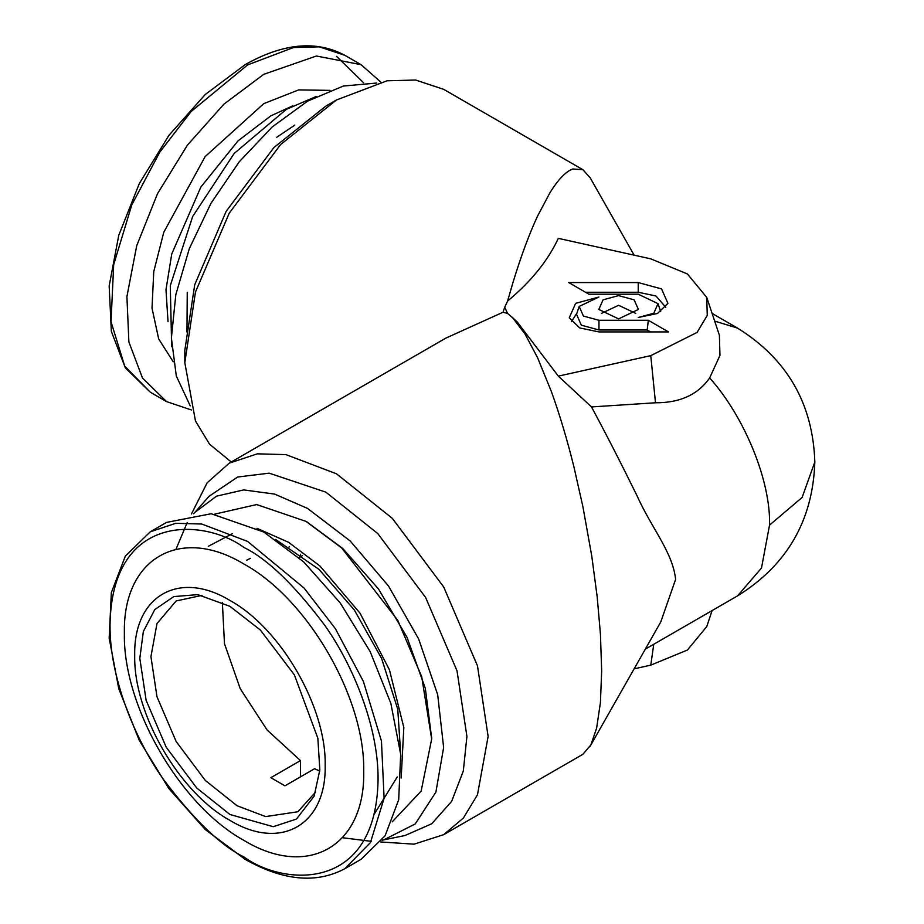 <?xml version="1.0" encoding="UTF-8"?>
<svg xmlns="http://www.w3.org/2000/svg" width="924" height="924" viewBox="0 0 924 924"><rect width="100%" height="100%" fill="white"/><g stroke="black" fill="none" stroke-linecap="round" stroke-linejoin="round"><path stroke-width="1.39" d="M511.295 316.458L517.197 321.933L558.327 376.126L591.499 406.93L655.486 402.772L650.773 355.636L697.089 332.409L707.253 315.407L706.756 297.424L687.41 273.954L650.773 258.859L558.327 238.369C547.817 260.822 530.907 281.728 507.576 301.074L504.712 307.242L507.576 313.421L513.039 318.168L525.063 334.107L537.572 357.692L551.385 391.591C559.609 414.345 567.14 439.501 573.966 467.07L582.894 506.641L591.776 556.121L597.17 596.754L600.438 634.095L601.663 670.916L600.438 702.425L596.615 728.193L590.863 744.929L582.894 754.296L443.705 834.649L463.409 818.017L477.477 794.779L488.126 736.463L477.477 665.857L443.705 586.994L392.296 518.318L336.475 473.793L285.92 454.62L257.357 453.834L229.233 463.167L207.126 482.813L191.43 514.021M591.499 406.93C605.555 433.01 620.697 462.543 636.913 495.518C651.663 528.528 672.603 551.836 675.629 579.348L660.776 621.933L590.136 746.28M655.486 402.772C679.891 402.922 697.955 394.64 709.655 377.939L719.958 355.382L719.38 335.216L706.756 297.424M650.773 355.636L558.327 376.126M668.479 331.924L598.96 331.924L579.718 327.939L569.265 317.775L575.64 303.349L598.96 297.008L579.175 306.445L583.414 316.054L598.96 320.281L648.313 320.281L668.479 331.924M618.595 295.611L634.141 299.838L638.392 309.448L618.595 318.884L598.81 309.448L603.049 299.838L618.595 295.611M588.888 294.202L568.722 282.559L638.23 282.559L661.561 288.912L667.925 303.338L657.484 313.49L638.23 317.486L653.776 313.259L658.027 303.638L638.23 294.202L588.888 294.202M380.769 841.96L414.079 844.166L443.705 834.649M229.233 463.167L445.738 338.172L503.014 312.243L507.576 313.421M712.092 610.579L706.756 626.576L687.41 650.046L650.773 665.141L634.13 668.837M571.436 321.702L576.969 313.017M650.588 331.924L647.204 329.972L648.313 320.281M647.204 329.972L598.96 329.972L581.358 325.19L576.541 314.299L579.163 306.445M601.466 313.375L618.595 305.29L635.735 313.375M638.23 282.559L638.23 292.25L585.504 292.25M658.027 303.638L660.718 311.7M638.23 292.25L655.982 295.992L665.754 307.265M504.712 307.242L503.014 312.243M507.576 301.074L513.039 282.259C521.067 256.04 529.244 233.98 537.572 216.077L550.08 192.492C558.315 179.291 565.892 171.46 572.799 168.988L582.894 169.704L590.136 177.72L634.13 255.163M382.109 840.193L404.897 835.562L431.751 823.769L451.663 801.339L463.305 771.02L466.92 736.463L457.01 670.801L425.606 597.447L377.789 533.575L325.872 492.157L269.196 473.169L237.618 477.027L209.043 496.315L193.636 513.756M231.266 462L209.54 444.201L195.461 420.963L184.812 362.647L195.461 292.042L229.233 213.178L280.642 144.502L336.475 99.977L387.017 80.804L415.581 80.018L443.705 89.351L582.894 169.704M342.434 837.721L371.148 841.325M383.807 839.858L415.269 823.919L435.909 792.053L443.636 747.504L437.687 694.709L418.653 638.981L388.473 585.966L350.138 540.921L307.53 508.419L274.624 494.086L243.693 489.916L216.539 496.153L194.768 512.439M187.168 522.672L175.941 549.341M184.812 362.647L184.812 350.404L194.721 284.731L226.126 211.388L273.943 147.505L325.86 106.098L336.475 99.977L325.86 106.098M306.653 521.771L342.769 548.51L378.493 588.969L406.999 637.271L425.34 688.438L431.67 738.299M190.228 405.89L176.311 375.999L171.39 338.011L175.837 294.548L189.328 248.625L210.949 203.349L239.201 161.85L272.141 127.015L307.53 101.178L343.347 86.036L376.622 83.045M392.25 821.817L421.148 791.106L431.67 739.038L421.702 676.657L397.782 620.351L341.684 547.955L306.017 521.402L256.699 504.562L214.622 514.148M401.178 778.02L403.823 727.5L389.42 669.784L360.06 613.224L320.004 566.054L288.577 542.307L257.011 528.32M275.595 539.443L318.999 569.38L354.285 609.921L381.612 658.454L397.759 709.262L400.831 756.363M397.251 776.945L374.232 814.194M171.668 346.754L170.282 285.678L192.642 216.539L234.165 153.465L286.371 109.332L316.123 96.523M222.349 602.332L224.486 643.728L240.24 688.715L267.036 729.925L300.473 760.579L270.848 777.685L284.95 785.827L314.576 768.722L319.739 771.032M250.381 558.327L246.673 560.221M300.473 760.579L300.473 776.876M300.473 554.227L300.473 556.756M298.96 557.622L302.414 555.636M202.125 595.368L176.138 600.947L156.976 623.573L150.935 656.664L156.976 696.731L176.138 741.475L205.313 780.445L236.994 805.716L265.673 816.597L297.84 811.746L315.662 792.03M287.387 548.013L289.385 546.858M229.937 814.483L273.261 826.691L296.442 819.057L314.137 796.165L319.831 769.888L317.844 738.218L294.363 674.843L260.349 630.006L229.937 606.352L197.782 594.629L173.793 596.592L154.805 609.551L143.359 631.496L139.813 658.385L146.142 700.346L166.205 747.216L196.766 788.033L229.937 814.483M166.539 522.407L211.157 513.744L263.79 532.039L303.719 561.931L340.217 602.933L370.12 651.501L390.875 703.453L400.681 754.331L398.694 799.745L385.1 835.781L361.053 859.332L344.825 868.699L370.432 842.572L384.107 798.267L381.462 741.14L363.386 681.415L335.4 628.713L304.042 588.011L247.574 541.406L201.721 524.024L175.814 523.307L150.312 531.774L166.539 522.407M229.937 600.461C179.048 569.565 133.403 595.922 134.708 655.439C133.403 713.444 179.048 792.515 229.937 820.373C280.815 851.27 326.472 824.913 325.167 765.395C326.472 707.391 280.815 628.32 229.937 600.461M173.262 361.838L158.674 338.946L152.01 308.119L153.754 271.633L163.791 232.236L205.128 156.618L263.79 103.627L298.602 89.917L329.983 90.367M244.04 564.102C307.981 599.11 365.35 698.475 363.709 771.355C365.35 846.141 307.981 879.267 244.04 840.447C180.099 805.439 122.73 706.063 124.382 633.183C122.73 558.408 180.099 525.282 244.04 564.102M380.769 82.04L361.053 64.668L316.435 56.006L263.79 74.301L223.862 104.193L187.376 145.195L157.473 193.763L136.717 245.715L126.911 296.592L128.886 342.007L142.492 378.043L166.539 401.594L191.43 409.979M709.655 377.939C744.675 416.978 770.859 481.3 769.542 525.121L761.48 568.052L737.525 595.899L645.322 649.133M650.773 665.141L653.753 644.271M769.542 525.121L802.113 497.459L814.829 462C812.912 520.408 787.144 565.038 737.525 595.899M714.656 321.09L737.525 328.101C787.156 359.009 812.924 403.649 814.829 462M598.96 329.972L598.96 320.281M208.35 546.28L232.455 533.645M294.814 125.098L276.784 137.249M187.249 292.319L186.96 332.039M168.029 321.714L165.985 289.662L171.748 253.985L200.831 187.11L238.011 140.875L270.848 115.847L292.619 105.902M244.04 547.516C267.336 558.904 294.144 584.696 324.451 624.89C353.234 665.257 378.597 727.419 378.066 779.648C376.241 893.138 283.241 885.885 244.04 857.022C220.755 845.645 193.948 819.854 163.629 779.648C134.846 739.281 109.494 677.119 110.025 624.901C111.85 511.411 204.839 518.664 244.04 547.516M166.539 401.594L150.312 392.226L124.705 366.1L111.03 321.795L113.687 264.668L131.762 204.943L159.737 152.241L191.106 111.538L247.574 64.934L293.416 47.551L319.323 46.835L344.825 55.301L361.053 64.668M363.594 82.756L336.532 56.329M737.525 328.101L712.092 313.421M431.67 739.038L431.67 737.294M307.53 522.268L306.017 521.402M150.312 531.774L125.352 556.075L111.342 592.619L109.171 638.091L118.78 688.761L139.305 740.424L168.965 788.703L205.232 829.486L245.079 859.308C283.102 880.803 316.354 883.933 344.825 868.699M150.312 392.226L125.352 367.925L111.342 331.381L109.171 285.909L118.78 235.239L139.305 183.576L168.965 135.297L205.232 94.514L245.079 64.692C283.102 43.197 316.354 40.067 344.825 55.301"/></g></svg>
